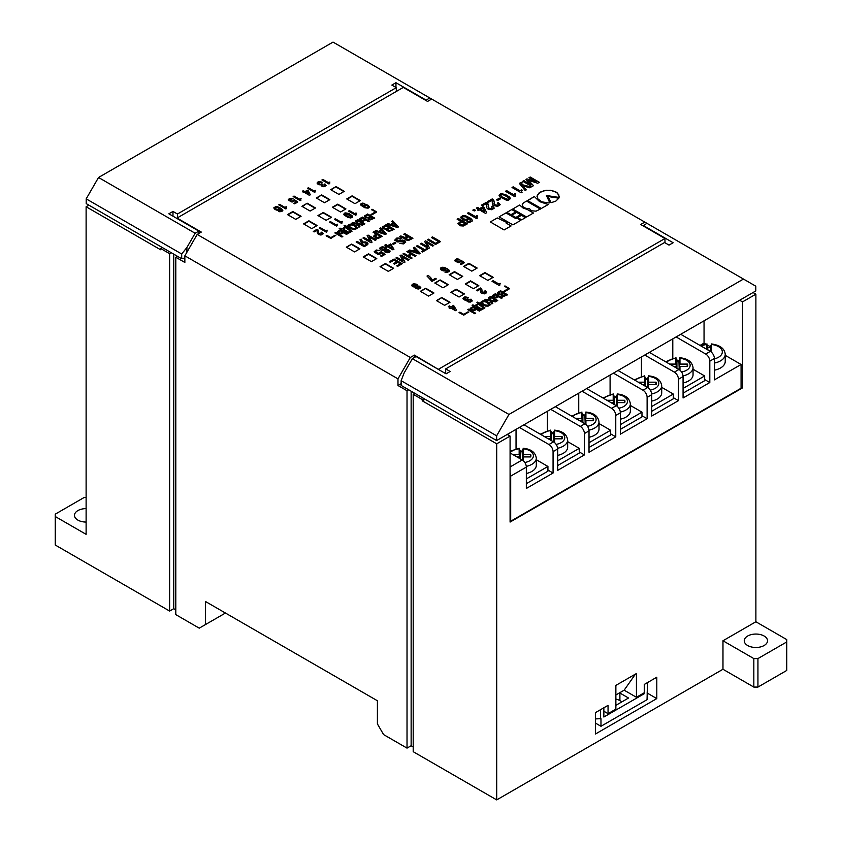 <?xml version="1.0" encoding="UTF-8"?>
<svg xmlns="http://www.w3.org/2000/svg" width="842" height="842" viewBox="0 0 842 842"><rect width="100%" height="100%" fill="white"/><g stroke="black" fill="none" stroke-linecap="round" stroke-linejoin="round"><path stroke-width="1.26" d="M86.116 522.061A11.641 6.715 180 0 1 77.885 520.093A11.641 6.715 180 0 1 74.475 515.346A11.641 6.715 180 0 1 86.116 508.621M747.654 645.519A11.641 6.715 180 0 1 744.254 640.762A11.641 6.715 180 0 1 751.432 634.563A11.641 6.715 180 0 1 764.115 636.015A11.641 6.715 180 0 1 767.525 640.762A11.641 6.715 180 0 1 760.337 646.972A11.641 6.715 180 0 1 747.654 645.519M162.222 247.506L160.58 248.453L160.58 249.748L86.116 206.753L86.116 534.344L55.256 516.525L55.256 545.027L169.631 611.06L169.631 253.674L171.273 252.726M86.116 206.753L88.884 205.153M615.87 694.966L624.154 690.187L636.436 697.281L636.436 673.526L615.87 685.399L615.87 709.153L608.05 713.669L603.861 711.248M636.436 697.281L644.256 692.766L644.256 684.451L656.802 677.21L656.802 698.586L595.504 733.971L595.504 712.595L608.05 705.354L608.05 713.669M722.973 640.762L755.884 621.764L786.744 639.583L786.744 641.951L757.937 658.581L753.832 658.581L722.973 640.762L722.973 669.264L496.706 799.9L496.706 443.808L510.084 436.093L510.084 522.072L742.518 387.878L742.518 301.899L755.884 294.174L753.043 292.532M755.884 621.764L755.884 294.174M401.139 383.689L397.982 385.51L397.982 378.868L184.851 255.81L197.186 234.434L201.301 232.066L177.03 218.046L403.297 87.421L427.568 101.429L431.683 99.051L644.814 222.109L640.699 224.477L664.969 238.496L664.969 242.77M438.703 369.596L414.432 355.113L410.317 357.482L397.982 378.868M414.432 357.482L414.432 355.113M160.58 248.453L169.631 253.674M496.706 799.9L413.201 751.685L413.201 394.298L422.252 399.529L423.894 398.582M496.706 443.808L422.252 400.813L422.252 399.529M177.441 256.294L175.799 257.242L184.851 262.462L184.851 255.81M422.252 400.813L425.01 399.224M438.703 369.122L664.969 238.496M507.231 434.451L510.084 436.093M413.201 394.298L414.843 393.351M397.982 385.51L407.023 390.741L408.675 389.793M742.518 301.899L739.665 300.247M786.744 641.951L786.744 670.453L757.937 687.083L753.832 687.083L722.973 669.264M413.201 746.938L411.138 745.749L407.023 748.117L407.023 390.741M175.799 257.242L175.799 614.618L199.249 628.164L205.416 624.596L205.416 601.462L377.405 700.754L377.405 723.899L383.573 734.582L407.023 748.117M279.586 211.721L281.775 211.531L282.817 210.489L281.175 208.458L276.513 206.532L273.882 207.669L274.429 208.995L276.239 210.047L278.428 210.237L280.618 209.163L281.554 210.774L279.365 210.9L278.544 211.374L279.586 211.721M284.954 207.416L279.628 204.343L278.755 204.848L285.827 208.942L286.543 208.532L286.217 206.69L284.954 207.427L279.628 204.353L278.765 204.859M293.037 198.701L289.469 198.417L288.217 199.838L291.227 201.891L292.869 201.964L294.574 200.785L296.279 202.027L293.921 203.385L294.679 203.827L297.752 202.059L294.405 199.68L292.711 201.291L290.458 200.754L289.364 199.617L293.037 198.701L289.469 198.417L288.217 199.838M301.099 198.67L299.342 199.112L294.026 196.039L293.142 196.544L300.226 200.628L301.099 198.67L299.342 199.112L294.026 196.039L293.153 196.544M310.34 194.786L307.435 190.197L304.909 191.66L303.267 190.713L302.331 191.239L303.973 192.197L303.152 192.671L304.804 192.671L309.403 195.333L310.34 194.786L308.204 190.639L307.435 190.197L304.909 191.65L303.267 190.702L302.331 191.25M315.466 190.376L313.719 190.818L308.393 187.745L307.519 188.25L314.592 192.334L315.466 190.376L313.719 190.818L308.393 187.745L307.519 188.25M322.212 182.24L318.487 181.725L317.445 182.325L317.276 183.693L318.929 184.766L321.223 184.766L321.223 185.903L323.97 186.798L326.107 185.682L324.907 183.914L324.023 184.419L325.012 185.619L323.581 186.124L322.16 185.556L322.654 184.261L321.886 183.819L320.297 184.356L318.265 183.124L319.528 182.198L322.212 182.23L319.634 181.514L317.055 183.061M329.896 182.04L328.138 182.493L322.823 179.409L321.939 179.925L329.012 184.009L329.896 182.04L328.138 182.482L322.823 179.42L321.949 179.925M316.981 230.287L317.308 233.002L318.465 234.434L320.981 235.065L323.286 233.739L321.918 232.055L321.044 232.56L322.086 233.423L321.749 234.118L318.792 233.487L318.571 230.761L317.139 229.234L313.308 231.455L314.129 231.929L316.981 230.287M327.149 230.182L325.401 230.624L320.076 227.55L319.202 228.056L326.275 232.139L327.149 230.171L325.401 230.613L320.076 227.55L319.202 228.056M337.484 224.214L335.726 224.656L330.411 221.583L329.538 222.088L336.611 226.172L337.484 224.204L335.726 224.656L330.411 221.583L329.538 222.088M342.368 221.393L340.61 221.835L335.295 218.762L334.411 219.267L341.494 223.351L342.368 221.393L340.61 221.835L335.295 218.762L334.421 219.267M352.598 216.815L351.935 215.489L348.093 213.268L344.694 213.079L343.768 214.184L344.199 215.015L347.662 217.257L350.619 217.962L352.209 217.415L352.598 216.373L349.472 213.868L345.736 212.858L343.768 214.194M354.735 213.679L349.409 210.605L348.535 211.121L355.608 215.205L356.324 214.794L355.998 212.952L354.735 213.689L349.409 210.616L348.535 211.121M364.818 203.49L361.365 203.448L360.66 204.122L361.039 205.353L364.881 207.763L368.112 208.174L369.543 206.964L368.175 205.29L364.933 204.627L363.344 206.048L362.028 204.974L361.755 204.248L362.576 203.711L364.828 203.48L362.302 203.111L360.597 204.532M326.349 235.96L330.874 238.433L335.811 235.244L330.874 237.612L327.012 235.413L326.349 235.96M342.799 236.528L335.726 232.445L334.853 232.95L341.926 237.034L342.799 236.528L335.726 232.445L334.853 232.95M347.357 233.897L340.284 229.813L337.432 231.518L337.316 232.729L338.2 233.423L341.273 233.929L343.631 232.76L346.483 234.402L347.357 233.897L340.284 229.813L337.158 232.066M344.81 225.361L344.041 225.803L345.63 226.73L341.62 229.035L340.031 228.119L339.21 228.592L348.588 233.181L352.051 231.192L347.325 227.835L346.778 227.014L347.325 226.698L344.81 225.361L344.041 225.814M357.418 227.519L354.514 224.835L349.693 224.256L348.262 225.077L347.935 226.34L349.251 227.866L352.598 229.35L355.229 229.413L357.208 228.277L356.377 225.961L350.84 224.035L347.883 225.751M362.502 225.161L363.544 224.551L358.271 223.604L356.576 220.404L355.471 221.036L356.955 223.414L352.84 222.562L351.745 223.193L357.282 224.235L358.934 227.214L359.923 226.645L358.608 224.425L362.502 225.161M364.849 223.793L357.776 219.72L356.903 220.215L363.976 224.298L364.86 223.793L357.776 219.709L356.903 220.215M369.406 221.162L362.334 217.078L359.481 218.794L359.366 219.994L360.25 220.688L363.323 221.204L365.681 220.025L368.533 221.678L369.406 221.162L362.334 217.089L359.208 219.33M374.722 218.099L367.649 214.015L364.586 215.91L365.239 217.689L368.312 217.941L368.364 219.109L370.122 219.93L374.732 218.099L367.649 214.005L364.312 216.51M371.89 214.889L376.711 211.974L371.596 209.353L375.3 211.974L370.954 214.51L371.89 214.889M361.628 242.559L360.418 243.264L357.176 241.391L356.134 241.991L364.26 246.674L367.828 244.496L367.765 243.064L365.796 241.928L362.776 242.022L361.134 239.107L359.923 239.802L361.628 242.559L360.418 243.254L357.176 241.391L356.145 241.991M375.174 240.37L376.216 239.77L368.101 235.086L367.112 235.655L370.185 241.044L363.986 237.465L362.944 238.065L371.059 242.749L372.048 242.18L369.028 236.823L375.174 240.37M382.215 236.307L374.101 231.624L373.059 232.224L376.3 234.087L373.827 235.96L375.69 238.044L378.605 238.265L382.215 236.307L374.101 231.624L373.069 232.224M381.121 229.982L378.658 231.403L375.964 230.54L374.922 231.14L385.352 234.497L386.446 233.865L380.689 227.814L379.584 228.456L381.121 229.971L378.658 231.392L375.964 230.55L374.932 231.15M394.288 229.34L386.173 224.656L382.657 226.866L382.331 227.877L383.373 228.866L386.878 229.182L386.941 230.54L388.962 231.466L394.288 229.34L386.173 224.656L382.279 227.54M393.193 223.014L390.72 224.435L388.036 223.572L386.994 224.172L397.413 227.529L398.508 226.898L392.751 220.857L391.656 221.488L393.193 223.004L390.72 224.435L388.036 223.583L386.994 224.183M379.658 250.537L376.206 250L374.122 251.832L377.521 254.179L379.995 254.147L381.415 252.937L383.394 254.337L380.647 255.915L381.531 256.421L385.089 254.368L381.247 251.642L378.889 253.516L375.49 251.611L376.311 250.821L379.658 250.537L376.206 250L374.122 251.832M386.404 249.106L384.762 247.211L382.352 246.769L380.1 247.622L379.658 248.695L380.921 250.063L384.215 250.569L384.541 251.769L387.067 252.779L389.204 252.305L389.92 250.758L388.33 249.579L386.246 249.39L386.352 248.453L384.762 247.211L381.142 247.022L379.658 248.695M393.951 249.253L390.656 243.927L387.699 245.643L385.836 244.569L384.794 245.169L386.657 246.243L385.668 246.811L386.604 247.348L387.583 246.78L392.909 249.853L393.951 249.253L390.656 243.927L387.699 245.643L385.836 244.569L384.794 245.169M392.446 243.791L393.425 244.359L395.95 242.906L394.961 242.328L392.446 243.791L394.961 242.328L395.95 242.906M400.666 238.149L396.824 238.023L394.688 240.149L397.761 241.98L403.634 241.317L404.234 242.107L403.686 242.875L399.845 243.443L403.465 243.885L405.77 242.043L404.676 240.654L402.476 240.086L397.656 241.033L396.119 239.833L398.15 238.591L400.392 239.139L401.434 238.528L400.666 238.149L396.824 238.033L394.688 240.149M403.771 234.213L407.223 236.202L404.697 237.412L400.803 235.918L399.761 236.518L403.276 238.107L404.97 238.012L404.76 238.96L405.686 239.875L408.486 240.475L412.927 238.297L404.813 233.613L403.771 234.213L404.813 233.613L412.927 238.297M400.297 263.809L396.729 265.872L397.613 266.377L402.223 263.714L394.098 259.031L389.383 261.757L390.32 262.294L393.993 260.167L396.793 261.788L393.551 263.651L394.488 264.188L397.719 262.325L400.297 263.809L396.74 265.872M408.138 260.294L409.18 259.694L401.066 255.01L400.076 255.579L403.15 260.957L396.95 257.378L395.908 257.989L404.034 262.672L405.013 262.104L402.002 256.747L408.138 260.294M410.717 253.874L407.812 255.547L403.971 253.326L402.929 253.926L411.054 258.62L412.096 258.02L408.696 256.052L411.601 254.379L415.001 256.336L416.043 255.736L407.928 251.053L406.886 251.653L410.717 253.863L407.812 255.547L403.971 253.337L402.939 253.937M414.917 249.421L412.454 250.853L409.759 249.99L408.717 250.59L419.137 253.947L420.242 253.316L414.475 247.264L413.38 247.895L414.917 249.421L412.454 250.842L409.759 249.99L408.728 250.59M427.61 249.053L426.736 248.548L424.705 249.727L417.464 245.548L416.422 246.138L423.663 250.316L421.642 251.495L422.516 252L427.62 249.053L426.736 248.548L424.705 249.716L417.464 245.538L416.432 246.138M432.662 246.138L433.704 245.538L425.589 240.854L424.6 241.422L427.673 246.801L421.474 243.222L420.432 243.833L428.546 248.516L429.536 247.948L426.515 242.591L432.662 246.138M438.64 241.675L435.735 243.359L428.494 239.17L427.452 239.77L435.567 244.464L440.555 241.58L432.441 236.897L431.399 237.497L438.64 241.675L435.735 243.349L428.494 239.181L427.452 239.781M467.489 223.783L458.332 218.499L457.122 219.194L460.742 221.278L457.89 223.751L460.027 225.751L463.321 226.003L467.489 223.783L458.332 218.499L457.122 219.194M467.478 222.077L469.341 222.404L472.025 221.351L472.362 220.278L471.099 218.731L465.773 215.847L463.584 215.594L461.163 216.605L461.163 218.373L463.858 220.12L467.363 220.183L468.847 218.562L470.11 219.425L470.436 221.257L467.857 221.225L466.815 221.825L467.478 222.077M477.635 216.026L475.393 216.573L468.531 212.605L467.384 213.268L476.54 218.562L477.414 218.057L476.709 217.068L477.635 216.026L476.982 215.647L475.393 216.562L468.531 212.605L467.384 213.268M472.825 210.132L474.246 210.953L475.456 210.258L474.035 209.426L472.825 210.132L474.035 209.426L475.456 210.258M486.718 212.689L483.971 207.3L482.929 206.7L479.635 208.605L477.551 207.406L476.351 208.09L478.435 209.3L477.34 209.932L478.382 210.532L479.477 209.9L485.508 213.384L486.718 212.689L483.971 207.3L482.929 206.7L479.635 208.595L477.551 207.395L476.351 208.09M486.097 203.669L486.592 207.69L487.96 209.048L491.802 209.753L494.275 208.132L492.465 205.943L491.36 206.585L492.465 208.416L490.812 208.921L488.728 208.1L487.907 203.638L486.318 202.333L481.382 205.185L482.424 205.785L486.097 203.669M492.012 200.259L492.507 204.28L493.875 205.637L497.717 206.332L500.18 204.722L498.369 202.533L497.275 203.164L498.59 204.564L497.717 205.385L494.643 204.69L493.822 200.228L492.223 198.922L487.286 201.775L488.328 202.375L492.012 200.259M496.496 199.817L497.643 200.48L500.495 198.838L499.348 198.175L496.496 199.817L499.348 198.175L500.495 198.838M510.494 198.512L509.557 197.028L505.442 194.523L500.506 193.892L499.085 195.407L499.959 196.87L506.274 200.133L508.684 200.133L510.494 198.512L507.316 195.47L502.106 193.671L499.58 194.365L499.085 195.407M513.473 194.576L506.61 190.618L505.463 191.281L514.62 196.575L515.504 196.07L514.788 195.081L515.714 194.039L515.062 193.66L513.473 194.586L506.61 190.629L505.463 191.292M522.282 190.25L520.04 190.787L513.178 186.829L512.031 187.492L521.187 192.786L522.072 192.271L521.356 191.292L522.282 190.25L521.63 189.871L520.04 190.787L513.178 186.829L512.031 187.492M529.818 187.798L531.186 187.008L521.64 184.535L521.04 183.43L522.303 182.893L521.198 182.261L519.335 183.398L525.155 190.492L526.355 189.797L522.629 185.808L529.818 187.798M507.01 222.551L497.264 217.962L490.318 221.951L504.116 229.94L511.083 225.951L506.105 223.067L507.01 222.551L497.233 217.962L490.318 221.951M506.105 223.067L511.083 225.951M520.777 220.351L516.746 218.025L515.799 218.573L505.958 212.921L499.874 216.426L499.159 216.92L512.936 224.877L520.777 220.351L516.746 218.025L515.778 218.573L505.958 212.921L499.106 216.878M515.799 211.889L511.757 209.574L506.937 212.352L510.957 214.689L515.799 211.889M506.937 212.352L511.757 209.574L515.788 211.9M520.63 214.689L516.672 212.405L511.852 215.194L513.304 216.047L515.788 217.478L520.63 214.689L516.672 212.405L511.852 215.194M525.608 217.562L521.577 215.236L517.651 217.499L521.672 219.836L525.24 217.783L521.577 215.236L517.651 217.52M533.449 213.037L527.039 209.332L523.271 208.185L519.619 205.048L512.746 209.026L526.534 216.983L533.449 213.037L527.039 209.332L523.271 208.174L519.609 205.038L512.746 209.026M523.177 203.101L522.229 204.732L523.04 206.806L525.713 208.279L529.502 208.711L531.502 210.795L536.07 211.153L540.353 209.058L526.513 201.059L523.177 203.101L522.229 205.269M548.184 204.532L539.554 201.606L534.354 196.544L527.734 200.67L541.322 208.49L548.184 204.532L539.554 201.606L534.344 196.533L527.481 200.522M548.11 196.533L551.026 202.68L555.709 201.206L558.835 198.175L548.11 196.533L558.835 198.186M559.225 196.481L557.362 192.986L552.478 190.66L546.132 190.271L540.343 192.06L537.238 195.281L537.859 198.901L541.88 201.838L548.447 202.933L549.805 202.859L546.426 195.491L559.077 197.438L558.751 194.67L556.109 192.092L550.405 190.281L544.058 190.618L538.912 193.05L537.017 196.481M417.653 285.775L417.158 284.722L414.58 283.743L412.443 284.217L411.57 285.48L412.727 286.722L415.58 287.164L415.801 288.175L418.095 289.059L420.021 288.585L420.79 287.511L419.305 286.154L417.548 286.027L416.232 284.133L413.485 283.807L411.57 285.48M436.324 278.923L435.398 278.376L432.167 280.249L430.788 277.681L428.157 275.397L427.01 276.06L431.999 281.417L436.324 278.913L435.398 278.376L432.167 280.249L429.641 276.576L428.157 275.408L427.01 276.071M446.06 272.471L449.186 271.682L449.354 270.45L448.523 269.598L444.355 267.377L440.682 267.977L440.903 269.756L443.26 270.924L447.155 269.945L447.976 271.366L444.85 272.029L446.06 272.471M459.848 259.389L456.28 258.968L454.859 260.873L458.311 262.736L461.163 261.599L462.647 262.641L460.237 264.041L461.163 264.577L464.458 262.672L461.006 260.241L458.648 261.915L456.175 260.494L457.048 259.61L458.753 260.02L459.848 259.378L457.048 258.789L454.754 260.241M456.511 310.045L453.554 305.362L451.028 306.825L449.439 305.909L448.281 306.562L449.881 307.477L449.06 307.962L450.038 308.53L450.859 308.056L455.417 310.677L456.511 310.045L453.554 305.362L451.028 306.814L449.439 305.899L448.291 306.562M468.489 297.563L464.489 297.015L463.395 297.647L463.226 299.078L464.984 300.152L467.121 300.12L467.121 301.257L468.499 301.994L470.467 302.057L472.278 300.941L470.962 299.11L469.868 299.741L470.857 300.878L469.647 301.331L468.331 300.815L468.826 299.52L467.942 299.015L466.352 299.552L464.437 298.447L465.584 297.647L467.394 298.194L468.489 297.552L465.152 296.837L462.953 298.415M480.203 289.216L480.698 292.606L481.624 293.332L484.645 293.869L486.455 292.827L485.192 290.764L484.097 291.406L484.866 292.858L482.171 292.258L481.792 289.059L480.477 287.985L476.414 290.322L477.351 290.858L480.203 289.216M500.295 283.375L498.38 283.722L493.117 280.681L492.023 281.312L499.148 285.427L500.306 283.375L498.38 283.722L493.117 280.681L492.023 281.312M459.227 312.677L463.753 315.15L468.689 311.961L463.753 314.34L459.879 312.129L459.227 312.677M475.688 313.256L468.615 309.172L467.742 309.667L474.814 313.75L475.688 313.245L468.615 309.161L467.742 309.677M480.245 310.624L473.172 306.53L470.32 308.246L470.204 309.446L471.088 310.14L474.151 310.656L476.519 309.477L479.372 311.13L480.245 310.624L473.172 306.541L470.047 308.782M480.214 303.415L477.698 302.089L476.93 302.531L478.519 303.446L474.509 305.762L472.92 304.836L472.099 305.32L481.477 309.909L484.939 307.909L481.035 305.351L479.666 303.73L480.214 303.415L477.698 302.089L476.93 302.531M490.307 304.246L487.402 301.552L482.571 300.973L481.15 301.804L480.824 303.067L482.14 304.583L485.487 306.078L488.118 306.141L490.086 304.993L489.265 302.688L483.729 300.762L480.761 302.467M495.38 301.878L496.422 301.278L491.16 300.331L489.465 297.131L488.36 297.763L489.844 300.141L485.729 299.278L484.634 299.92L490.17 300.962L491.823 303.941L492.802 303.373L491.486 301.152L495.38 301.878M497.738 300.52L490.665 296.437L489.791 296.942L496.864 301.026L497.738 300.52L490.665 296.437L489.791 296.942M502.295 297.889L495.222 293.805L492.37 295.51L492.254 296.721L493.138 297.415L496.212 297.921L498.569 296.752L501.422 298.394L502.295 297.889L495.222 293.805L492.096 296.058M507.61 294.816L500.537 290.732L497.464 292.627L498.127 294.405L501.2 294.658L501.253 295.826L503.011 296.658L507.621 294.816L500.537 290.732L497.19 293.237M504.768 291.606L509.589 288.68L504.484 286.07L508.179 288.68L503.832 291.227L504.768 291.606M525.966 179.451L531.06 184.735L523.934 180.62L522.777 181.283L531.944 186.577L533.533 185.661L528.323 180.241L537.701 183.251L539.343 182.304L530.186 177.009L528.976 177.704L536.112 181.819L526.945 178.883L525.966 179.451L526.945 178.883L536.112 181.819M465.226 283.964L473.457 288.722L478.803 285.627L470.573 280.881L465.226 283.964M477.151 268.051L468.931 263.304L463.574 266.388L471.804 271.145L477.151 268.051M449.175 274.702L457.406 279.46L462.753 276.365L454.533 271.619L449.175 274.702M479.624 275.66L487.855 280.407L493.202 277.313L484.971 272.566L479.624 275.66M332.348 207.248L340.578 212.005L345.925 208.911L337.695 204.164L332.348 207.248M321.655 194.902L316.297 197.986L324.528 202.743L329.875 199.649L321.655 194.902L316.708 198.228M317.129 225.54L308.898 220.793L303.552 223.877L311.772 228.624L317.129 225.54M295.731 219.362L301.078 216.278L292.848 211.531L287.501 214.615L295.731 219.362M464.405 293.942L456.175 289.195L450.828 292.279L459.058 297.037L464.405 293.942M307.246 203.217L301.899 206.301L310.13 211.047L315.476 207.963L307.246 203.217L302.31 206.543M351.682 244.064L346.336 247.159L354.556 251.905L359.913 248.811L351.682 244.064L346.746 247.39M425.726 288.248L420.379 291.332L428.61 296.079L433.956 292.995L425.726 288.248L420.79 291.564M354.977 203.69L360.323 200.596L352.093 195.849L346.746 198.944L354.977 203.69M385.415 263.546L380.068 266.63L388.299 271.377L393.646 268.293L385.415 263.546L380.479 266.872M336.053 186.587L330.695 189.671L338.926 194.428L344.273 191.334L336.053 186.587L331.117 189.913M441.776 297.51L436.43 300.594L444.65 305.341L450.007 302.257L441.776 297.51L436.84 300.836M323.296 212.479L317.95 215.563L326.17 220.309L331.527 217.225L323.296 212.479L318.36 215.805M376.774 258.557L368.543 253.8L363.197 256.894L371.427 261.641L376.774 258.557M440.134 279.933L434.777 283.017L443.008 287.764L448.354 284.68L440.134 279.933L435.188 283.259M197.186 234.434L410.317 357.482M175.799 609.871L173.736 608.682L169.631 611.06M205.416 624.596L225.456 613.029M643.162 225.909L646.866 223.288L644.814 222.109M742.518 387.878L741.076 387.046M411.138 745.749L411.138 391.214M173.736 608.682L173.736 254.147M753.832 658.581L753.832 687.083M757.937 658.581L757.937 687.083M55.256 516.525L55.256 514.157L84.063 497.527L86.116 497.527M656.802 698.586L647.056 692.955M624.154 690.187L635.468 674.084M447.944 284.922L440.134 280.407M376.363 258.789L368.543 254.284L363.607 257.126M331.117 217.468L323.296 212.952M449.596 302.499L441.776 297.984M343.862 191.576L336.053 187.061M393.235 268.535L385.415 264.02M359.913 200.838L352.093 196.323L347.157 199.175M433.546 293.227L425.726 288.722M359.502 249.053L351.682 244.538M315.066 208.206L307.246 203.69M463.995 294.184L456.175 289.669L451.238 292.521M300.668 216.51L292.848 212.005L287.911 214.847M316.708 225.782L308.898 221.267L303.962 224.119M329.464 199.891L321.655 195.376M345.515 209.153L337.695 204.638L332.758 207.49M492.791 277.555L484.971 273.04L480.035 275.892M462.342 276.608L454.533 272.092L449.596 274.945M476.74 268.293L468.931 263.778L463.995 266.63M478.393 285.87L470.573 281.354L465.637 284.207M539.343 182.304L530.186 177.009L528.986 177.704M528.323 180.241L533.533 185.661M531.06 184.735L523.934 180.62L522.787 181.283M508.179 288.69L503.779 291.343M509.589 288.68L505.305 286.07L504.484 286.543M498.506 293.237L500.432 294.279L502.958 293.142L500.485 291.711L498.727 292.721L499.169 293.932L501.032 294.184L502.958 293.142M503.011 295.837L505.968 294.889L503.779 293.616L502.074 294.658L502.516 295.616L504.158 295.868L505.968 294.879M501.969 294.984L503.011 295.826M493.359 296.216L495.328 297.289L497.748 296.279L495.17 294.784L493.57 295.7L493.686 296.658L495.328 297.289L497.748 296.279M491.486 301.152L492.802 303.373M489.844 300.141L485.729 299.278L484.634 299.92M496.422 301.278L491.16 300.331L489.465 297.131L488.371 297.763M481.971 302.846L484.876 305.036L488.497 305.225L488.834 303.825L485.045 301.583L482.14 302.12L482.908 303.899L486.75 305.541L489.107 304.551M479.666 303.741L483.508 307.088M484.929 307.919L483.508 307.098M478.519 303.457L474.509 305.762L472.92 304.836L472.099 305.32M476.098 305.793L481.592 308.961L483.287 307.983L478.677 304.299L476.098 305.793L481.592 308.961L483.287 307.972M471.299 308.951L473.278 310.014L475.688 309.014L473.109 307.519L471.52 308.435L471.636 309.393L473.278 310.024L475.688 309.003M468.689 312.435L467.857 311.961L463.753 314.34L459.879 312.129L459.058 312.466M499.538 284.196L500.032 284.922M482.013 290.258L480.477 287.985L476.425 290.322M481.845 291.374L483.108 292.858L485.139 292.574M486.676 292.258L485.192 290.764L484.097 291.406M480.582 290.648L480.477 291.848M464.437 298.447L466.352 299.552L468.815 299.52M470.857 300.878L469.647 301.331L468.057 300.405M472.278 300.941L470.962 299.11L469.868 299.741M449.881 307.488L449.06 307.962M452.017 307.393L454.869 309.035L453.438 306.562L452.017 307.383L454.869 309.035M456.175 260.494L459.248 261.883M460.121 261.062L459.248 261.894M464.458 262.683L461.006 260.241L459.964 260.841M462.647 262.651L460.237 264.041M448.028 270.766L447.428 271.692L444.86 272.029M449.46 271.145L447.87 269.082L444.355 267.377L442.166 267.251L440.408 268.398M441.776 268.619L443.976 270.135L445.176 270.008L445.292 268.987L442.05 268.198L441.839 268.903L443.976 270.135L445.513 269.377M417.548 286.027L419.305 286.154L420.779 287.511M413.106 285.038L414.422 286.375L416.337 285.701L413.601 284.628L413.106 285.417L413.875 286.122L416.337 286.027M416.674 287.29L418.863 288.175L419.032 287.196L417.716 286.69L416.832 287.575L419.358 287.764M546.426 195.491L549.805 202.859M540.343 209.058L526.513 201.059L523.177 203.111M522.629 185.808L526.355 189.797M522.293 182.893L521.198 182.261L519.335 183.409M531.176 187.008L521.64 184.545L521.04 183.44M521.356 191.302L522.061 192.281M515.714 194.039L513.473 194.586M514.788 195.091L515.493 196.07M508.631 199.217L508.852 198.196L507.968 197.312L504.126 195.091L501.611 194.523L500.569 195.123L501.548 196.586L505.389 198.807L507.915 199.375L508.957 198.765M507.915 199.375L508.631 199.207M500.569 195.133L502.316 197.154L507.915 199.365M494.033 201.301L492.223 198.922L487.297 201.775M493.928 203.459L494.643 204.69L496.727 205.522L498.59 204.564M500.18 204.722L498.369 202.533L497.275 203.175M492.612 201.617L492.391 203.143M488.128 204.711L486.318 202.333L481.382 205.185M488.023 206.869L489.665 208.648L492.465 208.416M494.275 208.132L492.465 205.953L491.37 206.585M486.697 205.038L486.487 206.553M478.435 209.3L477.34 209.932M480.677 209.205L484.687 211.521L482.824 207.963L480.677 209.205L484.687 211.51M470.878 220.762L466.826 221.835M472.362 220.278L470.215 218.089L465.773 215.847L462.542 215.815L460.784 217.52M462.269 217.436L464.679 219.33L466.542 219.457L467.584 218.341L465.889 216.92L463.037 216.605L462.269 217.425L462.7 218.194L464.679 219.33L466.542 219.457L467.584 218.341M460.742 221.288L457.89 223.751M459.595 223.73L462.174 225.214L465.237 223.888L461.784 221.888L459.7 223.214L460.521 224.709L462.942 225.088L465.237 223.877M440.555 241.58L432.441 236.897L431.409 237.497M426.515 242.601L429.536 247.948M427.673 246.811L421.474 243.222L420.432 243.833M433.704 245.538L425.589 240.854L424.6 241.422M423.663 250.327L421.642 251.495M420.232 253.316L414.475 247.264L413.38 247.906M413.601 251.253L418.263 252.81L415.58 250.116L413.601 251.253L418.263 252.81M416.043 255.736L407.928 251.053L406.886 251.653M408.696 256.052L412.085 258.02M402.002 256.757L405.013 262.104M403.15 260.967L396.95 257.378L395.919 257.989M409.18 259.694L401.066 255.01L400.087 255.579M396.793 261.788L393.561 263.651M402.213 263.714L394.098 259.031L389.383 261.757M404.97 238.012L404.76 238.96M407.223 236.202L404.697 237.412L400.803 235.918L399.771 236.518M405.96 238.265L408.16 239.654L411.012 238.391L408.16 236.739L405.96 238.265L406.728 239.223L408.812 239.538L411.012 238.391M401.434 238.539L400.666 238.16M396.119 239.833L397.656 241.044L403.96 240.307L405.77 242.054M404.234 242.117L402.971 243.159L399.855 243.443M386.657 246.243L385.668 246.811M388.625 246.18L392.193 248.243L390.604 245.043L388.625 246.18L392.193 248.243M386.246 249.4L388.33 249.579L390.025 251.39M385.036 249.527L384.931 248.506L383.72 247.811L381.089 248.19L382.678 249.811L385.257 249.137M387.667 252L388.604 250.948L385.583 250.221L385.478 251.169L386.899 251.937L388.709 251.39M385.257 250.853L387.667 251.99M381.089 248.19L382.678 249.811L385.036 249.516M375.49 251.611L378.069 253.484L380.373 252.463M385.089 254.368L381.247 251.642L380.268 252.221M383.394 254.337L380.658 255.915M398.508 226.898L392.751 220.857L391.656 221.488M391.877 224.846L396.54 226.403L393.845 223.698L391.877 224.846L396.54 226.393M386.878 229.182L386.667 230.066M383.92 227.793L386.004 228.74L388.909 227.445L386.057 225.793L383.815 227.34L384.52 228.329L386.667 228.614L388.909 227.435M387.762 229.498L389.678 230.603L392.372 229.434L389.793 227.95L387.92 229.15L388.362 230.234L390.288 230.519L392.372 229.434M386.436 233.865L380.689 227.814L379.595 228.456M379.805 231.813L384.468 233.36L381.784 230.666L379.805 231.813L384.468 233.36M376.3 234.097L374.374 235.265L373.827 236.655M375.195 236.244L377.563 237.539L380.3 236.402L377.227 234.623L375.258 236.023L376.079 237.139L378.268 237.455L380.3 236.402M369.028 236.834L372.048 242.18M370.185 241.044L363.986 237.465L362.944 238.065M376.206 239.781L368.101 235.086L367.112 235.655M368.038 243.801L365.796 241.928L362.776 242.022L361.134 239.107L359.923 239.812M361.355 243.801L364.418 245.569L366.449 244.275L365.796 243.001L363.491 242.622L361.355 243.791L364.418 245.569L366.565 243.822M375.3 211.974L370.901 214.626M376.711 211.974L372.427 209.353L371.596 209.826M366.281 217.215L368.143 217.457L370.07 216.426L367.596 214.994L365.838 216.005L366.281 217.215L368.143 217.468L370.07 216.415M369.08 218.257L370.722 219.204L373.08 218.162L370.89 216.889L369.185 217.941L369.627 218.888L371.269 219.141L373.08 218.162M365.628 216.52L366.281 217.204M363.049 220.478L364.86 219.552L362.281 218.067L360.692 218.983L360.797 219.941L362.439 220.572L364.86 219.552M360.471 219.488L363.049 220.467M358.608 224.435L359.913 226.645M356.955 223.414L352.84 222.562L351.756 223.193M363.533 224.561L358.271 223.614L356.576 220.404L355.482 221.046M349.083 226.13L351.988 228.308L355.608 228.498L356.219 227.835L355.282 226.403L352.156 224.856L349.251 225.393L350.019 227.172L353.861 228.824L356.219 227.835M347.325 226.698L344.81 225.372M346.778 227.014L348.156 228.624M352.04 231.192L348.156 228.635M345.63 226.73L341.62 229.045L340.031 228.119L339.221 228.592M343.22 229.077L348.704 232.234L350.398 231.255L345.799 227.582L343.22 229.066L348.704 232.245L350.398 231.255M338.421 232.224L340.389 233.297L342.799 232.287L340.231 230.792L338.631 231.718L338.747 232.666L340.389 233.297L342.799 232.287M335.811 235.718L334.99 235.244L330.874 237.623L327.18 235.476L326.18 235.749M361.755 204.248L363.344 206.048M369.543 206.974L368.175 205.29L366.081 204.595L363.997 204.974L363.344 206.058M364.218 206.185L366.417 207.574L368.28 207.258L367.954 206.237L366.081 205.29L364.333 205.795L365.207 207.058L367.459 207.606L368.386 206.869M356.482 213.236L354.735 213.689M355.777 214.1L356.324 214.794M349.356 217.11L351.009 217.225L351.388 216.373L345.683 213.521L345.02 213.773L345.294 214.763L347.935 216.478L350.346 217.299L351.44 216.847M347.935 216.478L349.356 217.099M344.967 214.194L347.935 216.468M341.652 222.246L342.199 222.941M336.768 225.067L337.316 225.761M326.443 231.034L326.98 231.729M318.571 231.708L318.35 230.255L317.139 229.234L313.308 231.455M318.465 232.539L318.623 233.255M322.086 233.802L320.707 234.339L318.623 233.266M323.286 233.739L321.918 232.055L321.044 232.571M317.476 231.329L317.308 233.002M329.727 183.598L329.18 182.893M318.265 183.124L319.75 184.23L322.654 184.261M321.886 185.156L323.581 186.135L325.012 185.619M326.107 185.682L324.907 183.914L324.033 184.419M314.761 191.229L315.297 191.923M303.973 192.197L303.162 192.671M305.73 192.134L308.803 193.913L307.383 191.176L305.73 192.134L308.803 193.902M300.383 199.522L300.931 200.217M289.364 199.617L291.669 201.259M293.7 200.417L291.669 201.27M297.752 202.059L294.405 199.68L293.584 200.154M296.279 202.027L293.921 203.385M286.701 206.974L284.954 207.427M285.996 207.837L286.543 208.532M281.67 210.332L278.544 211.374M282.817 210.489L281.175 208.458L277.66 206.753L275.576 206.627L273.818 208.016M275.355 208.532L277.334 209.542L279.028 209.069L278.818 208.237L276.618 207.227L275.081 207.669L276.071 209.069L278.323 209.542L279.144 208.679M275.081 207.679L275.355 208.521M615.87 699.081A12.22 7.052 180 0 1 619.901 700.628L621.964 701.818M615.87 705.333L628.542 698.018L619.901 693.029A12.22 7.052 -0 0 0 619.554 692.84M647.466 682.599L647.056 699.681L600.977 726.278L595.504 723.12M600.977 726.278L600.977 718.679L595.504 718.921M600.567 718.921L600.567 709.669M603.861 707.775L603.861 717.016L644.183 693.745L644.183 692.808M644.183 693.745L643.372 693.282M680.715 334.285L710.301 351.367A5.82 3.357 60 0 1 714.416 358.492L709.806 361.155A5.82 3.357 -120 0 0 705.691 354.029L676.105 336.947M649.371 352.388L678.957 369.47A5.82 3.357 60 0 1 683.072 376.595L678.463 379.247A5.82 3.357 -120 0 0 674.347 372.122L644.762 355.05M618.017 370.48L647.603 387.562A5.82 3.357 60 0 1 651.719 394.688L647.119 397.35A5.82 3.357 -120 0 0 643.004 390.225L613.418 373.143M586.674 388.583L616.26 405.665A5.82 3.357 60 0 1 620.375 412.791L615.765 415.453A5.82 3.357 -120 0 0 611.65 408.328L582.064 391.246M555.32 406.675L584.916 423.758A5.82 3.357 60 0 1 589.021 430.883L584.422 433.546A5.82 3.357 -120 0 0 580.306 426.42L550.721 409.338M523.977 424.778L553.562 441.861A5.82 3.357 60 0 1 557.678 448.986L553.068 451.649A5.82 3.357 -120 0 0 548.952 444.523L519.367 427.441M714.416 358.492L714.416 379.868L741.076 364.481L741.076 388.236L510.694 521.24L510.084 520.882M516.041 448.733L516.041 429.357M547.395 430.641L547.395 411.264M578.738 412.538L578.738 393.161M610.092 394.445L610.092 375.058M641.436 376.342L641.436 356.966M672.79 358.239L672.79 338.863M704.049 320.813L704.049 343.104L700.018 345.43M510.084 452.954L522.219 459.964A5.82 3.357 60 0 1 526.334 467.089L510.694 476.109L510.694 521.24M683.072 376.595L683.072 397.971L709.806 382.531L709.806 361.155M651.719 394.688L651.719 416.064L678.463 400.634L678.463 379.247M620.375 412.791L620.375 434.167L647.119 418.727L647.119 397.35M589.021 430.883L589.021 452.259L615.765 436.83L615.765 415.453M557.678 448.986L557.678 470.362L584.422 454.922L584.422 433.546M526.334 467.089L526.334 488.465L553.068 473.025L553.068 451.649M704.049 343.104L705.754 344.083M707.396 345.031L710.659 346.915M725.236 355.335L741.076 364.481M510.694 476.109A5.82 3.357 -120 0 0 510.084 473.257M553.068 473.025L547.932 470.057M584.422 454.922L579.275 451.954M615.765 436.83L610.618 433.862M647.119 418.727L641.972 415.759M678.463 400.634L673.316 397.656M709.806 382.531L704.67 379.563M526.334 473.467A15.124 8.736 0 0 0 531.881 471.436A15.124 8.736 0 0 0 536.312 465.258L536.312 458.132A15.124 8.736 180 0 1 531.881 464.31A15.124 8.736 180 0 1 526.282 466.352M519.661 449.439L520.177 451.796A15.124 8.736 180 0 1 522.198 451.796L522.714 449.439M516.967 456.932L519.156 456.932L519.156 458.195M510.084 452.817A12.22 7.052 0 0 1 519.156 448.797L519.156 454.585L512.894 454.585M526.334 478.909L547.932 466.447L536.312 459.743M522.24 451.607L519.84 450.228M526.334 483.666L547.932 471.194L547.932 466.447M523.219 460.69L523.219 456.932L530.692 456.932A9.715 5.61 0 0 0 530.828 456.459A9.715 5.61 0 0 0 530.692 454.585L523.219 454.585L523.219 448.797A12.22 7.052 0 0 1 532.828 453.606A12.22 7.052 0 0 1 529.828 460.742A12.22 7.052 0 0 1 524.798 462.5M520.177 451.796L520.177 458.785M522.482 459.921L522.198 451.796M522.44 460.1L523.219 456.932M519.514 458.395L519.156 456.932M519.935 458.637L519.156 454.585M510.084 466.963L522.219 459.964L523.219 454.585M530.313 456.932L530.692 454.585M714.416 370.175A15.998 9.241 0 0 0 720.552 367.975A15.998 9.241 0 0 0 725.236 361.439L725.236 354.314A15.998 9.241 180 0 1 720.552 360.85A15.998 9.241 180 0 1 714.416 363.049M707.417 345.136L707.933 349.998M710.532 351.514L710.532 347.483A15.998 9.241 0 0 0 707.933 347.483M710.532 347.483L711.048 345.136M711.564 352.324L711.564 344.504A13.093 7.557 0 0 1 721.731 349.683A13.093 7.557 0 0 1 718.489 357.282A13.093 7.557 0 0 1 714.416 358.881M701.06 346.03A13.093 7.557 0 0 1 706.912 344.504L706.912 349.409M557.678 455.375A15.124 8.736 0 0 0 563.235 453.333A15.124 8.736 0 0 0 567.666 447.155L567.666 440.029A15.124 8.736 180 0 1 563.235 446.207A15.124 8.736 180 0 1 557.636 448.26M551.015 431.346L551.521 433.693A15.124 8.736 180 0 1 553.541 433.693L554.057 431.346M541.353 434.809A12.22 7.052 0 0 1 550.5 430.704L550.5 436.482L544.248 436.482M548.321 438.829L550.5 438.829L550.5 440.092M557.678 460.816L579.275 448.344L567.666 441.64M553.583 433.514L551.184 432.125M557.678 465.563L579.275 453.091L579.275 448.344M554.573 442.587L554.573 438.829L562.035 438.829A9.715 5.61 0 0 0 562.172 438.356A9.715 5.61 0 0 0 562.035 436.482L554.573 436.482L554.573 430.704A12.22 7.052 0 0 1 564.172 435.514A12.22 7.052 0 0 1 561.172 442.65A12.22 7.052 0 0 1 556.141 444.397M551.521 433.693L551.521 440.682M553.836 441.829L553.541 433.693M553.794 441.997L554.573 438.829M550.857 440.303L550.5 438.829M551.278 440.545L550.5 436.482M548.952 444.523L553.562 441.861L554.573 436.482M561.667 438.829L562.035 436.482M589.021 437.272A15.124 8.736 0 0 0 594.578 435.23A15.124 8.736 0 0 0 599.009 429.062L599.009 421.937A15.124 8.736 180 0 1 594.578 428.104A15.124 8.736 180 0 1 588.979 430.157M582.359 413.243L582.874 415.59A15.124 8.736 180 0 1 584.895 415.59L585.411 413.243M572.707 416.716A12.22 7.052 0 0 1 581.843 412.601L581.843 418.379L575.591 418.379M579.664 420.737L581.843 420.737L581.843 421.989M589.021 442.713L610.618 430.251L599.009 423.547M584.937 415.411L582.527 414.032M589.021 447.47L610.618 434.998L610.618 430.251M585.916 424.494L585.916 420.737L593.389 420.737A9.715 5.61 0 0 0 593.526 420.263A9.715 5.61 0 0 0 593.389 418.379L585.916 418.379L585.916 412.601A12.22 7.052 0 0 1 595.526 417.411A12.22 7.052 0 0 1 592.526 424.547A12.22 7.052 0 0 1 587.484 426.294M582.874 415.59L582.874 422.589M585.179 423.726L584.895 415.59M585.137 423.905L585.916 420.737M582.211 422.2L581.843 420.737M582.622 422.442L581.843 418.379M584.895 423.726L585.916 418.379M593.01 420.737L593.389 418.379M620.375 419.179A15.124 8.736 0 0 0 625.932 417.137A15.124 8.736 0 0 0 630.353 410.959L630.353 403.834A15.124 8.736 180 0 1 625.932 410.012A15.124 8.736 180 0 1 620.333 412.054M613.713 395.151L614.218 397.498A15.124 8.736 180 0 1 616.239 397.498L616.754 395.151M604.051 398.613A12.22 7.052 0 0 1 613.197 394.509L613.197 400.287L606.945 400.287M611.018 402.634L613.197 402.634L613.197 403.897M620.375 424.621L641.972 412.148L630.353 405.444M616.281 397.319L613.881 395.929M620.375 429.367L641.972 416.895L641.972 412.148M617.27 406.391L617.27 402.634L624.732 402.634A9.715 5.61 0 0 0 624.869 402.16A9.715 5.61 0 0 0 624.732 400.287L617.27 400.287L617.27 394.509A12.22 7.052 0 0 1 626.869 399.318A12.22 7.052 0 0 1 623.869 406.444A12.22 7.052 0 0 1 618.838 408.202M614.218 397.498L614.218 404.486M616.533 405.623L616.239 397.498M616.491 405.802L617.27 402.634M613.555 404.107L613.197 402.634M613.976 404.349L613.197 400.287M616.239 405.623L617.27 400.287M624.364 402.634L624.732 400.287M651.719 401.076A15.124 8.736 0 0 0 657.276 399.034A15.124 8.736 0 0 0 661.707 392.867L661.707 385.741A15.124 8.736 180 0 1 657.276 391.909A15.124 8.736 180 0 1 651.676 393.961M645.056 377.048L645.572 379.395A15.124 8.736 180 0 1 647.593 379.395L648.098 377.048M635.394 380.521A12.22 7.052 0 0 1 644.54 376.406L644.54 382.184L638.289 382.184M642.362 384.541L644.54 384.541L644.54 385.794M651.719 406.518L673.316 394.045L661.707 387.341M647.624 379.216L645.225 377.826M651.719 411.275L673.316 398.803L673.316 394.045M648.614 388.288L648.614 384.541L656.076 384.541A9.715 5.61 0 0 0 656.223 384.057A9.715 5.61 0 0 0 656.076 382.184L648.614 382.184L648.614 376.406A12.22 7.052 0 0 1 658.223 381.215A12.22 7.052 0 0 1 655.223 388.351A12.22 7.052 0 0 1 650.182 390.099M645.572 379.395L645.572 386.383M647.877 387.53L647.593 379.395M647.835 387.699L648.614 384.541M644.909 386.004L644.54 384.541M645.319 386.246L644.54 382.184M647.593 387.53L648.614 382.184M655.707 384.541L656.076 382.184M683.072 382.973A15.124 8.736 0 0 0 688.619 380.942A15.124 8.736 0 0 0 693.05 374.764L693.05 367.638A15.124 8.736 180 0 1 688.619 373.816A15.124 8.736 180 0 1 683.02 375.858M676.4 358.945L676.915 361.302A15.124 8.736 180 0 1 678.936 361.302L679.452 358.945M666.748 362.418A12.22 7.052 0 0 1 675.894 358.313L675.894 364.091L669.643 364.091M673.705 366.438L675.894 366.438L675.894 367.701M683.072 388.425L704.67 375.953L693.05 369.249M678.978 361.123L676.579 359.734M683.072 393.172L704.67 380.7L704.67 375.953M679.968 370.196L679.968 366.438L687.43 366.438A9.715 5.61 0 0 0 687.567 365.965A9.715 5.61 0 0 0 687.43 364.091L679.968 364.091L679.968 358.313A12.22 7.052 0 0 1 689.566 363.123A12.22 7.052 0 0 1 686.567 370.248A12.22 7.052 0 0 1 681.536 372.006M676.915 361.302L676.915 368.291M679.22 369.428L678.936 361.302M679.178 369.606L679.968 366.438M676.252 367.901L675.894 366.438M676.673 368.143L675.894 364.091M678.936 369.428L679.968 364.091M687.051 366.438L687.43 364.091M445.702 373.637L445.702 368.891L664.559 242.528L669.022 245.106L673.137 242.738L643.162 225.424M401.139 380.689L496.633 435.819L496.633 440.566L401.139 385.436L401.139 380.689L404.149 372.922L412.38 358.671L416.074 356.534L446.05 373.837L450.165 371.469L445.702 368.891M496.633 440.566L755.8 290.932L755.8 286.185L743.465 279.06L508.968 414.443L496.633 435.819M412.38 358.671L508.968 414.443M646.866 223.288L743.465 279.06M172.978 216.184L172.978 211.437L168.863 213.805L198.838 231.108L198.838 233.487M177.441 217.815L177.441 214.015L172.978 211.437M396.298 91.452L396.298 87.652L177.441 214.015M395.95 87.452L395.95 82.705L391.835 85.074L396.298 87.652M186.903 252.253L186.903 247.506L195.133 233.255L198.838 231.108M425.926 100.482L429.62 97.872L431.683 99.051M184.851 257.947L181.693 258.736L181.693 253.989L86.2 198.859L98.535 177.483L333.032 42.1L429.62 97.872M181.693 258.736L86.2 203.606L86.2 198.859M425.926 100.009L395.95 82.705M195.133 233.255L98.535 177.483M186.903 247.506L181.693 253.989M397.54 90.747L396.298 90.031M619.901 700.628L619.901 693.029M705.691 354.029L710.301 351.367M674.347 372.122L678.957 369.47M643.004 390.225L647.603 387.562M611.65 408.328L616.26 405.665M580.306 426.42L584.916 423.758M536.312 458.132C535.438 452.343 531.039 449.049 523.124 448.249M519.251 448.249L510.084 451.27M725.236 354.314C724.678 348.62 720.089 345.157 711.469 343.946M707.006 343.946L700.27 345.578M567.666 440.029C566.782 434.24 562.393 430.946 554.478 430.146M550.594 430.146L540.206 434.146M599.009 421.937C598.136 416.137 593.736 412.843 585.822 412.054M581.938 412.054L571.56 416.053M613.292 393.951L602.904 397.95M630.353 403.834C629.479 398.045 625.09 394.751 617.175 393.951M661.707 385.741C660.833 379.942 656.434 376.648 648.519 375.848M644.635 375.848L634.247 379.858M693.05 367.638C692.177 361.85 687.777 358.555 679.862 357.755M675.989 357.755L665.601 361.755"/></g></svg>
